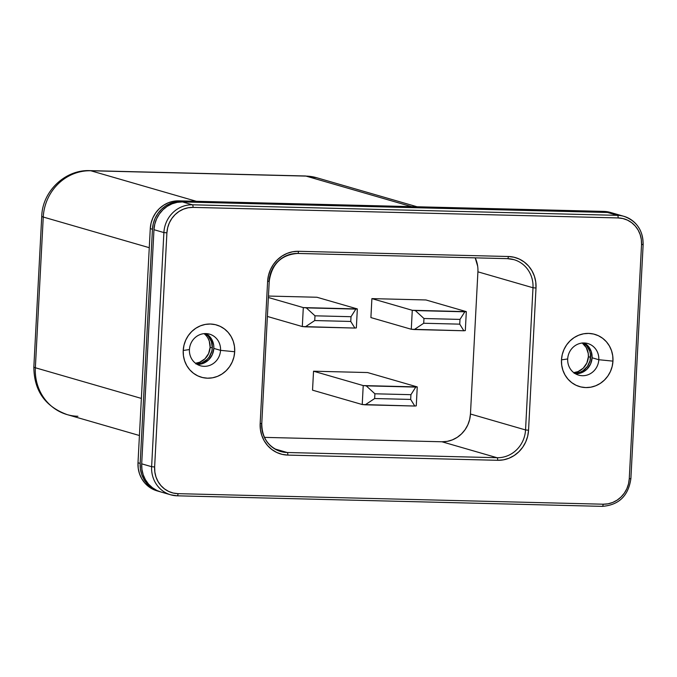 <?xml version="1.0" encoding="UTF-8"?>
<svg xmlns="http://www.w3.org/2000/svg" width="677" height="677" viewBox="0 0 677 677"><rect width="100%" height="100%" fill="white"/><g stroke="black" fill="none" stroke-linecap="round" stroke-linejoin="round"><path stroke-width="1.02" d="M197.176 364.378A16.451 15.503 106.1 0 0 213.822 348.401L220.541 350.347A16.451 15.503 -73.9 0 1 200.417 365.758A16.451 15.503 -73.9 0 1 189.425 349.569A16.451 15.503 106.1 0 0 204.124 366.333A16.451 15.503 106.1 0 0 220.541 350.347L234.691 351.744A27.215 25.65 -73.9 0 1 207.534 378.189A27.215 25.65 -73.9 0 1 183.222 350.466L189.425 349.569L183.222 350.466A27.215 25.65 -73.9 0 1 210.378 324.021A27.215 25.65 -73.9 0 1 234.691 351.744L220.541 350.347A16.451 15.503 106.1 0 0 205.842 333.583A16.451 15.503 106.1 0 0 189.425 349.569A16.451 15.503 -73.9 0 1 209.557 334.159A16.451 15.503 -73.9 0 1 220.541 350.347L213.822 348.401L213.695 345.202L211.681 339.236M575.433 373.763A16.451 15.503 106.1 0 0 592.087 357.786L598.807 359.724A16.451 15.503 -73.9 0 1 578.674 375.143A16.451 15.503 -73.9 0 1 567.69 358.954A16.451 15.503 106.1 0 0 582.389 375.71A16.451 15.503 106.1 0 0 598.807 359.724L612.956 361.129A27.215 25.65 -73.9 0 1 585.8 387.574A27.215 25.65 -73.9 0 1 561.478 359.851L567.69 358.954L561.478 359.851A27.215 25.65 -73.9 0 1 588.635 333.406A27.215 25.65 -73.9 0 1 612.956 361.129L598.807 359.724A16.451 15.503 106.1 0 0 584.107 342.968A16.451 15.503 106.1 0 0 567.69 358.954A16.451 15.503 -73.9 0 1 587.814 343.544A16.451 15.503 -73.9 0 1 598.807 359.724L592.087 357.786L591.233 351.49L588.135 346.091L585.884 344.001M195.881 363.947L201.898 362.847L207.137 359.419L209.201 356.991L211.833 351.143L212.299 347.961L211.444 341.665L208.347 336.266L205.249 333.583A16.451 15.503 -73.9 0 1 212.299 347.961L210.124 347.335L208.609 353.563L204.962 358.793L199.723 362.22L195.492 363.253A16.451 15.503 106.1 0 0 210.124 347.335L212.299 347.961A16.451 15.503 -73.9 0 1 196.474 363.947M574.147 373.332L580.164 372.232L582.931 370.784L587.458 366.375L590.09 360.528L590.429 354.139L589.701 351.05L586.612 345.651L583.515 342.968A16.451 15.503 -73.9 0 1 590.556 357.346L588.389 356.711L586.874 362.948L583.227 368.178L577.989 371.605L573.757 372.638A16.451 15.503 106.1 0 0 588.389 356.711L590.556 357.346A16.451 15.503 -73.9 0 1 574.731 373.332M477.911 271.824L470.456 414.011L477.911 271.824L532.994 287.759A28.569 26.928 -73.9 0 0 514.3 259.756A28.569 26.928 -73.9 0 0 507.589 258.656A28.569 26.928 -73.9 0 1 513.911 259.646A28.569 26.928 -73.9 0 1 532.994 287.759L477.911 271.824A28.569 26.928 106.1 0 0 475.195 257.861L477.683 266.264M470.456 414.011L469.643 419.545L467.832 424.843L465.074 429.7L461.486 433.923L457.212 437.359L452.397 439.872L447.252 441.362L441.946 441.776L264.453 437.376L441.946 441.776A28.569 26.928 106.1 0 0 470.456 414.011L525.538 429.946L470.456 414.011M367.569 372.545L313.536 371.208L312.537 390.164L313.536 371.208L367.569 372.545L417.26 386.914L367.569 372.545M425.935 299.962L371.893 298.616L370.903 317.581L371.893 298.616L425.935 299.962L466.318 311.64L425.935 299.962M316.954 297.254L268.456 296.052L316.954 297.254L357.338 308.932L316.954 297.254M157.166 490.901L153.298 489.446L148.762 486.704L144.861 483.065L141.721 478.673L139.487 473.697L138.226 468.323L137.998 462.763L150.269 228.623L152.443 229.258A28.569 26.928 -73.9 0 1 180.945 201.484L178.779 200.857A28.569 26.928 106.1 0 0 150.269 228.623L137.998 462.763A28.569 26.928 106.1 0 0 157.081 490.876L159.247 491.502A28.569 26.928 -73.9 0 1 140.173 463.39L137.998 462.763L140.173 463.39L152.443 229.258L150.269 228.623L151.081 223.088L152.892 217.791L155.651 212.942L159.239 208.711L163.512 205.283L168.328 202.77L173.473 201.272L178.779 200.857L180.945 201.484L606.042 212.036L603.876 211.402L178.779 200.857L603.876 211.402L606.042 212.036A28.569 26.928 -73.9 0 1 612.49 213.027A28.569 26.928 -73.9 0 1 613.252 213.263L606.042 212.036L180.945 201.484L175.648 201.907L170.494 203.396L165.687 205.91L161.405 209.345L157.826 213.568L155.067 218.426L153.247 223.723L152.443 229.258L140.173 463.39L140.401 468.949L141.654 474.323L143.896 479.299L147.027 483.691L150.937 487.33L155.473 490.08L160.457 491.824M612.49 213.027L610.316 212.4A28.569 26.928 106.1 0 0 603.876 211.402L610.417 212.426M160.017 491.714A28.569 26.928 -73.9 0 1 159.247 491.502M582.186 342.926L586.24 347.555L588.254 353.512L588.389 356.711A16.451 15.503 106.1 0 0 582.322 343.036M207.974 338.17L209.269 341.039L210.124 347.335A16.451 15.503 106.1 0 0 204.056 333.651M77.906 416.27A47.61 44.885 -73.9 0 1 66.507 414.417A47.61 44.885 -73.9 0 1 35.356 367.755L141.366 398.414L35.356 367.755L43.26 217.038L149.27 247.697L43.26 217.038A28.569 2.293 -177 0 1 41.746 216.208L33.85 366.934A28.569 2.293 3 0 0 35.356 367.755A47.61 44.885 106.1 0 0 67.167 414.612C45.097 406.53 33.994 390.637 33.85 366.934M417.1 206.773L316.768 177.755A47.61 44.885 106.1 0 0 306.021 176.096L411.608 206.637L306.021 176.096A47.61 44.885 -73.9 0 1 317.42 177.949M41.746 216.208C42.414 191.312 65.17 169.428 89.99 170.638A28.569 9.258 91.4 0 1 90.777 170.756L196.355 201.297L90.777 170.756L306.021 176.096A28.569 9.258 -88.6 0 0 305.242 175.978L316.768 177.755M89.923 170.638A28.569 9.258 -88.6 0 1 90.777 170.756A47.61 44.885 106.1 0 0 43.26 217.038A47.61 44.885 -73.9 0 1 90.777 170.756L306.021 176.096A28.569 9.258 91.4 0 0 305.166 175.978M160.864 491.967L156.996 490.52L152.469 487.77L148.559 484.14L145.42 479.739L143.185 474.763L141.925 469.389L141.696 463.83L153.967 229.698L154.779 224.163L156.59 218.866L159.349 214.008L162.937 209.785L167.211 206.35L172.026 203.836L177.179 202.347L182.477 201.932L607.574 212.476L614.115 213.492M197.405 364.387L203.43 363.287L208.66 359.868L212.307 354.638L213.822 348.401A16.451 15.503 106.1 0 0 206.079 333.592M575.67 373.772L581.687 372.672L586.925 369.244L590.572 364.023L592.087 357.786A16.451 15.503 106.1 0 0 584.344 342.977M624.338 216.454A28.569 26.928 106.1 0 0 617.492 215.345A2.378 0.77 91.4 0 1 618.135 217.935A2.378 0.77 -88.6 0 0 617.492 215.345L192.403 204.801A2.378 0.77 91.4 0 1 193.038 207.39A2.378 0.77 -88.6 0 0 192.403 204.801A28.569 26.928 106.1 0 0 163.893 232.566L166.906 232.846L163.893 232.566A28.569 26.928 -73.9 0 1 192.403 204.801L182.477 201.932L192.403 204.801L617.492 215.345L607.574 212.476L182.477 201.932A28.569 26.928 106.1 0 0 153.967 229.698L163.893 232.566L151.623 466.698L154.635 466.978L166.906 232.846A26.191 24.685 -73.9 0 1 193.038 207.39L618.135 217.935A26.191 24.685 -73.9 0 1 641.534 244.617L643.15 244.524C643.057 230.375 636.659 220.981 623.94 216.335L614.022 213.467A28.569 26.928 106.1 0 0 607.574 212.476L617.492 215.345A28.569 26.928 -73.9 0 1 623.94 216.335A28.569 26.928 -73.9 0 1 643.023 244.456L641.534 244.617L629.263 478.749L628.527 483.827L626.86 488.684L624.329 493.135L621.046 497.003L617.119 500.151L612.71 502.452L607.988 503.823L603.131 504.204L178.034 493.66L173.227 493.042L168.666 491.443L164.511 488.929L160.923 485.587L158.054 481.567L155.998 476.997L154.847 472.072L154.635 466.978L166.906 232.846L167.651 227.768L169.318 222.911L171.84 218.468L175.123 214.592L179.05 211.444L183.459 209.142L188.181 207.771L193.038 207.39L618.135 217.935L622.942 218.553L627.511 220.152L631.666 222.674L635.246 226.008L638.123 230.028L640.171 234.597L641.331 239.523L641.534 244.617L629.263 478.749A26.191 24.685 -73.9 0 1 603.131 504.204L178.034 493.66A26.191 24.685 -73.9 0 1 154.635 466.978L151.623 466.698L163.893 232.566L153.967 229.698L141.696 463.83L151.623 466.698L141.696 463.83A28.569 26.928 106.1 0 0 160.779 491.942L170.706 494.819A28.569 26.928 -73.9 0 1 151.623 466.698A28.569 26.928 106.1 0 0 170.308 494.701A28.569 26.928 106.1 0 0 177.146 495.809A28.569 26.928 -73.9 0 1 170.706 494.819L177.213 495.818A2.378 0.77 -88.6 0 0 178.034 493.66A2.378 0.77 91.4 0 1 177.213 495.818A2.378 0.77 91.4 0 1 177.146 495.809A2.378 0.77 -88.6 0 0 177.222 495.818L602.31 506.362A2.378 0.77 -88.6 0 0 603.131 504.204A2.378 0.77 91.4 0 1 602.318 506.362A2.378 0.77 91.4 0 1 602.242 506.354A2.378 0.77 -88.6 0 0 602.31 506.362C618.863 505.076 628.391 495.843 630.879 478.656L629.263 478.749L630.752 478.588M261.652 423.396L260.163 423.565L260.417 429.59L261.779 435.404L264.199 440.803L267.601 445.559L271.832 449.503L276.741 452.473L282.14 454.36L287.827 455.096L497.671 460.301L503.409 459.852L508.994 458.236L514.198 455.511L518.836 451.787L522.72 447.218L525.707 441.954L527.679 436.216L528.551 430.217L536.006 288.03L535.761 282.013L534.398 276.191L531.97 270.792L528.576 266.036L524.337 262.092L519.428 259.122L514.029 257.235L508.351 256.498L298.506 251.294L292.76 251.742L287.183 253.359L281.97 256.084L277.333 259.807L273.449 264.385L270.462 269.641L268.498 275.378L267.618 281.378L260.163 423.565A30.947 29.17 106.1 0 0 287.827 455.096L497.671 460.301A30.947 29.17 106.1 0 0 528.551 430.217L525.538 429.946A28.569 26.928 -73.9 0 1 497.028 457.711L441.946 441.776L497.028 457.711L287.183 452.507L274.786 448.919L287.183 452.507A28.569 26.928 -73.9 0 1 280.735 451.508A28.569 26.928 -73.9 0 1 261.652 423.523M183.222 350.466L183.433 355.763L184.635 360.883L186.767 365.622L189.755 369.811L193.478 373.272L197.794 375.887L202.541 377.546L207.534 378.189L212.586 377.8L217.495 376.378L222.073 373.983L226.152 370.708L229.562 366.689L232.186 362.06L233.92 357.016L234.691 351.744L234.47 346.446L233.277 341.326L231.145 336.587L228.157 332.407L224.434 328.937L220.118 326.322L215.371 324.664L210.378 324.021L205.326 324.418L200.417 325.84L195.839 328.227L191.76 331.502L188.341 335.53L185.718 340.15L183.992 345.194L183.222 350.466M561.478 359.851L561.698 365.148L562.9 370.268L565.033 375.007L568.02 379.188L571.735 382.657L576.059 385.272L580.807 386.931L585.8 387.574L590.843 387.176L595.752 385.755L600.338 383.368L604.409 380.093L607.828 376.065L610.451 371.445L612.177 366.401L612.956 361.129L612.736 355.831L611.534 350.711L609.402 345.972L606.423 341.792L602.699 338.322L598.375 335.707L593.627 334.049L588.635 333.406L583.591 333.795L578.683 335.217L574.096 337.611L570.026 340.886L566.607 344.906L563.983 349.535L562.257 354.579L561.478 359.851M280.346 451.398A28.569 26.928 -73.9 0 0 287.183 452.507A2.378 0.77 91.4 0 1 287.827 455.096A2.378 0.77 -88.6 0 0 287.183 452.507L497.028 457.711A2.378 0.77 91.4 0 1 497.671 460.301A2.378 0.77 -88.6 0 0 497.028 457.711A28.569 26.928 -73.9 0 0 525.538 429.946L532.994 287.759L536.006 288.03L532.994 287.759L525.538 429.946L528.551 430.217L536.006 288.03A30.947 29.17 106.1 0 0 508.351 256.498L298.506 251.294A2.378 0.77 91.4 0 1 297.677 253.452C281.277 254.704 271.79 263.979 269.234 281.277L267.618 281.378L269.107 281.209A28.569 26.928 -73.9 0 1 297.618 253.443A2.378 0.77 -88.6 0 0 297.685 253.452A2.378 0.77 91.4 0 1 297.618 253.443M465.319 330.596L466.318 311.64L412.276 310.294L371.893 298.616L412.276 310.294L411.286 329.259L370.903 317.581L411.286 329.259L463.83 330.765L465.319 330.596L466.318 311.64L464.828 311.801L459.988 319.409L423.963 318.512L423.717 323.251L459.742 324.148L459.988 319.409L459.742 324.148L463.83 330.765L465.319 330.596M416.262 405.878L417.26 386.914L363.219 385.577L313.536 371.208L363.219 385.577L362.229 404.533L312.537 390.164L362.229 404.533L414.781 406.039L416.262 405.878L417.26 386.914L415.771 387.083L410.931 394.683L374.906 393.794L374.66 398.533L410.685 399.422L410.931 394.683L410.685 399.422L414.781 406.039L416.262 405.878M356.347 327.896L357.338 308.932L303.304 307.595L268.38 297.499L303.304 307.595L302.306 326.551L267.39 316.455L302.306 326.551L354.858 328.057L356.347 327.896L357.338 308.932L355.848 309.101L351.016 316.709L314.991 315.812L314.737 320.551L350.762 321.448L351.016 316.709L350.762 321.448L354.858 328.057L356.347 327.896M362.229 404.533L365.241 404.812L374.66 398.533L374.906 393.794L366.24 385.856L363.219 385.577L362.229 404.533M411.286 329.259L414.299 329.53L423.717 323.251L423.963 318.512L415.289 310.574L412.276 310.294L411.286 329.259M302.306 326.551L305.327 326.83L314.737 320.551L314.991 315.812L306.317 307.874L303.304 307.595L302.306 326.551M374.66 398.533L365.241 404.812L414.781 406.039L410.685 399.422L374.66 398.533M410.931 394.683L415.771 387.083L366.24 385.856L374.906 393.794L410.931 394.683M423.717 323.251L414.299 329.53L463.83 330.765L459.742 324.148L423.717 323.251M459.988 319.409L464.828 311.801L415.289 310.574L423.963 318.512L459.988 319.409M314.737 320.551L305.327 326.83L354.858 328.057L350.762 321.448L314.737 320.551M351.016 316.709L355.848 309.101L306.317 307.874L314.991 315.812L351.016 316.709M177.281 495.809L602.242 506.354M508.351 256.498A2.378 0.77 91.4 0 1 507.53 258.656A2.378 0.77 91.4 0 1 507.462 258.648A2.378 0.77 -88.6 0 0 507.53 258.656A2.378 0.77 -88.6 0 0 508.351 256.498M297.745 253.443L507.462 258.648M513.911 259.646L507.53 258.656L297.677 253.452A2.378 0.77 -88.6 0 0 298.506 251.294A30.947 29.17 106.1 0 0 267.618 281.378L260.163 423.565L261.779 423.463C261.906 437.638 268.219 446.981 280.735 451.508M41.754 216.175A28.569 2.293 3 0 0 43.26 217.038L35.356 367.755A28.569 2.293 -177 0 1 33.858 366.892M139.428 435.514L67.167 414.612M643.15 244.524L630.879 478.656M269.234 281.277L261.779 423.463M89.99 170.638L305.242 175.978"/></g></svg>

